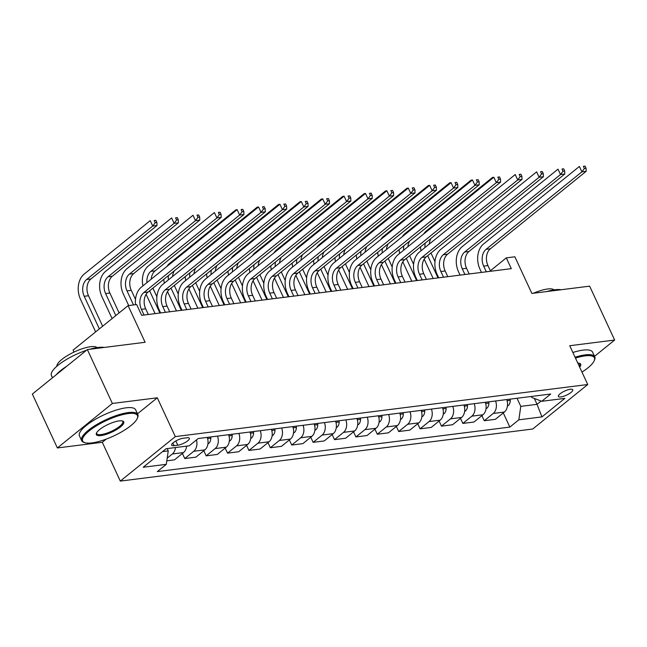 <?xml version="1.0" encoding="UTF-8"?>
<svg xmlns="http://www.w3.org/2000/svg" width="647" height="647" viewBox="0 0 647 647"><rect width="100%" height="100%" fill="white"/><g stroke="black" fill="none" stroke-linecap="round" stroke-linejoin="round"><path stroke-width="0.97" d="M570.331 389.259A7.926 2.24 155.1 0 0 562.146 392.389A7.926 2.24 155.1 0 0 558.385 396.441A7.926 2.24 155.1 0 0 560.82 396.951A7.926 2.24 155.1 0 0 569.012 393.821A7.926 2.24 155.1 0 0 572.765 389.769A7.926 2.24 155.1 0 0 570.331 389.259M120.302 481.093L532.732 429.01L587.743 384.52L175.313 436.604L120.302 481.093L102.291 442.289L106.229 439.103M137.496 413.813L157.294 397.8L112.376 403.469L57.365 447.959L102.291 442.289M57.365 447.959L32.35 394.063L87.353 349.574L145.114 342.279L128.098 305.635L73.095 350.124L74.001 352.073M594.52 356.327L614.65 340.047L589.635 286.152L531.874 293.439L514.866 256.794L506.31 257.87L490.353 270.778M112.376 403.469L87.353 349.574M128.098 305.635L136.654 304.551L141.661 315.332L511.308 268.651L506.31 257.87M174.035 445.694L177.796 445.217A7.683 2.176 155.1 0 0 185.738 442.184A7.683 2.176 155.1 0 0 189.377 438.262A7.683 2.176 155.1 0 0 187.015 437.768L183.255 438.237A7.683 2.176 155.1 0 0 175.321 441.27A7.683 2.176 155.1 0 0 171.673 445.201A7.683 2.176 155.1 0 0 174.035 445.694L172.822 443.082M162.526 451.614L168.252 450.894L166.303 464.328L157.31 471.598L509.844 427.085L503.277 412.932M166.303 464.328L143.205 467.247L166.101 448.727L189.199 445.807L198.192 438.537L550.726 394.015L541.733 401.294L564.839 398.374L541.943 416.894L518.845 419.806L509.844 427.085M157.294 397.8L175.313 436.604M614.65 340.047L569.724 345.716L587.743 384.52M541.733 401.294L531.785 397.476L531.316 396.465M534.317 398.447L537.042 404.318L541.094 401.043M167.185 448.589L168.252 450.894M517.026 398.269L520.786 406.373L537.042 404.318L541.943 416.894M175.466 447.546A9.915 7.117 82.8 0 1 172.369 453.976L167.201 458.157M506.714 399.571A9.915 7.117 82.8 0 1 504.369 412.05L495.376 419.321L484.255 420.728L481.886 415.633M485.323 402.28A9.915 7.117 82.8 0 1 482.977 414.751L473.984 422.03L462.864 423.429L460.494 418.334M463.931 404.982A9.915 7.117 82.8 0 1 461.586 417.452L452.593 424.731L441.472 426.13L439.103 421.035M442.54 407.683A9.915 7.117 82.8 0 1 440.195 420.154L431.201 427.432L420.081 428.832L417.711 423.736M421.148 410.384A9.915 7.117 82.8 0 1 418.803 422.855L409.81 430.134L398.689 431.533L396.32 426.438M399.757 413.085A9.915 7.117 82.8 0 1 397.412 425.556L388.418 432.835L377.298 434.234L374.928 429.139M378.366 415.786A9.915 7.117 82.8 0 1 376.02 428.257L367.027 435.536L355.907 436.935L353.537 431.84M356.966 418.488A9.915 7.117 82.8 0 1 354.629 430.959L345.635 438.237L334.515 439.637L332.146 434.541M335.575 421.189A9.915 7.117 82.8 0 1 333.237 433.66L324.244 440.939L313.124 442.338L310.754 437.243M314.183 423.89A9.915 7.117 82.8 0 1 311.846 436.361L302.853 443.64L291.724 445.039L289.363 439.944M292.792 426.591A9.915 7.117 82.8 0 1 290.454 439.062L281.461 446.341L270.333 447.74L267.971 442.645M271.4 429.293A9.915 7.117 82.8 0 1 269.063 441.764L260.07 449.042L248.941 450.441L246.58 445.346M250.009 431.994A9.915 7.117 82.8 0 1 247.672 444.465L238.678 451.743L227.55 453.143L225.188 448.047M228.617 434.695A9.915 7.117 82.8 0 1 226.28 447.166L217.287 454.445L206.158 455.844L203.797 450.749M207.226 437.396A9.915 7.117 82.8 0 1 204.889 449.867L195.895 457.146L184.767 458.545L182.405 453.45M186.595 446.139A9.915 7.117 82.8 0 1 183.497 452.568L174.504 459.847L166.813 460.818M196.462 439.936A9.915 7.117 82.8 0 1 193.76 451.274L184.767 458.545M217.497 436.094A9.915 7.117 82.8 0 1 215.152 448.573L206.158 455.844M238.889 433.393A9.915 7.117 82.8 0 1 236.551 445.872L227.55 453.143M260.28 430.692A9.915 7.117 82.8 0 1 257.943 443.171L248.941 450.441M281.671 427.99A9.915 7.117 82.8 0 1 279.334 440.47L270.333 447.74M303.063 425.289A9.915 7.117 82.8 0 1 300.726 437.768L291.724 445.039M324.454 422.588A9.915 7.117 82.8 0 1 322.117 435.067L313.124 442.338M345.846 419.887A9.915 7.117 82.8 0 1 343.508 432.366L334.515 439.637M367.237 417.186A9.915 7.117 82.8 0 1 364.9 429.665L355.907 436.935M388.629 414.484A9.915 7.117 82.8 0 1 386.291 426.963L377.298 434.234M410.02 411.783A9.915 7.117 82.8 0 1 407.683 424.262L398.689 431.533M431.412 409.082A9.915 7.117 82.8 0 1 429.074 421.561L420.081 428.832M452.803 406.381A9.915 7.117 82.8 0 1 450.466 418.86L441.472 426.13M474.194 403.679A9.915 7.117 82.8 0 1 471.857 416.158L462.864 423.429M495.586 400.978A9.915 7.117 82.8 0 1 493.249 413.457L484.255 420.728M518.845 419.806L520.786 406.373M148.317 314.491L145.68 308.805A12.39 8.896 82.8 0 1 148.106 292.015L243.919 214.521L239.641 215.055L237.142 209.668L141.329 287.163A18.585 13.344 -97.2 0 0 135.555 304.688M144.038 315.032L141.402 309.347A12.39 8.896 82.8 0 1 143.828 292.549L239.641 215.055L242.107 211.715L243.822 211.496L242.819 209.345L241.105 209.563L242.107 211.715M241.105 209.563L242.819 209.345M243.919 214.521L243.822 211.496M102.647 326.225L88.493 295.744A12.39 8.896 82.8 0 1 90.928 278.954L157.011 225.512L152.732 226.046L150.225 220.659L84.142 274.11A18.585 13.344 -97.2 0 0 80.503 299.294L95.635 331.895M99.347 328.886L84.215 296.286A12.39 8.896 82.8 0 1 86.649 279.496L152.732 226.046L155.191 222.705L156.906 222.487L155.903 220.336L154.196 220.554L155.191 222.705M154.196 220.554L155.903 220.336M157.011 225.512L156.906 222.487M169.708 311.789L167.072 306.104A12.39 8.896 82.8 0 1 169.498 289.314L265.31 211.82L261.032 212.353L258.533 206.967L162.72 284.462A18.585 13.344 -97.2 0 0 159.073 309.646L160.602 312.938M165.43 312.331L162.793 306.646A12.39 8.896 82.8 0 1 165.22 289.848L261.032 212.353L263.499 209.013L265.213 208.795L264.211 206.644L262.496 206.854L263.499 209.013M262.496 206.854L264.211 206.644M265.31 211.82L265.213 208.795M191.1 309.088L188.463 303.403A12.39 8.896 82.8 0 1 190.889 286.613L286.702 209.11L282.424 209.652L279.925 204.266L184.112 281.76A18.585 13.344 -97.2 0 0 180.464 306.945L181.993 310.236M186.821 309.63L184.185 303.944A12.39 8.896 82.8 0 1 186.611 287.147L282.424 209.652L284.89 206.312L286.605 206.094L285.602 203.942L283.887 204.153L284.89 206.312M283.887 204.153L285.602 203.942M286.702 209.11L286.605 206.094M212.491 306.387L209.854 300.701A12.39 8.896 82.8 0 1 212.281 283.912L308.093 206.409L303.815 206.951L301.316 201.565L205.503 279.059A18.585 13.344 -97.2 0 0 201.856 304.244L203.384 307.535M208.213 306.929L205.576 301.243A12.39 8.896 82.8 0 1 208.002 284.445L303.815 206.951L306.282 203.611L307.996 203.393L306.993 201.241L305.279 201.452L306.282 203.611M305.279 201.452L306.993 201.241M308.093 206.409L307.996 203.393M186.546 446.535L187.379 446.066A6.567 4.715 -97.2 0 0 187.42 446.034M119.105 312.905L109.885 293.042A12.39 8.896 82.8 0 1 112.319 276.253L178.402 222.811L174.124 223.344L171.617 217.958L105.534 271.408A18.585 13.344 -97.2 0 0 101.894 296.593L112.101 318.575M115.813 315.574L105.607 293.584A12.39 8.896 82.8 0 1 108.041 276.795L174.124 223.344L176.582 220.004L178.297 219.786L177.294 217.635L175.588 217.853L176.582 220.004M175.588 217.853L177.294 217.635M178.402 222.811L178.297 219.786M207.938 443.834L208.771 443.365A6.567 4.715 -97.2 0 0 210.793 438.189L210.776 436.943M135.498 299.44L131.276 290.341A12.39 8.896 82.8 0 1 133.711 273.552L199.794 220.109L195.515 220.643L193.008 215.257L126.925 268.707A18.585 13.344 -97.2 0 0 123.286 293.892L128.696 305.554M207.533 438.342L207.525 437.356M133.533 304.947L126.998 290.883A12.39 8.896 82.8 0 1 129.432 274.093L195.515 220.643L197.974 217.303L199.688 217.085L198.686 214.933L196.979 215.152L197.974 217.303M196.979 215.152L198.686 214.933M199.794 220.109L199.688 217.085M229.329 441.133L230.162 440.664A6.567 4.715 -97.2 0 0 232.184 435.488L232.168 434.242M146.117 294.296L155.094 313.633M228.925 435.641L228.917 434.655M159.922 313.027L149.611 290.802M156.889 296.738L152.902 288.133M146.934 282.626A12.39 8.896 82.8 0 1 150.824 271.392L216.907 217.942L214.4 212.556L148.317 266.006A18.585 13.344 -97.2 0 0 142.93 285.869M151.204 279.172A12.39 8.896 82.8 0 1 155.102 270.85L221.185 217.408L216.907 217.942L219.365 214.602L221.08 214.383L220.077 212.232L218.371 212.451L219.365 214.602M218.371 212.451L220.077 212.232M221.185 217.408L221.08 214.383M233.882 303.686L231.246 298A12.39 8.896 82.8 0 1 233.672 281.21L329.485 203.708L325.206 204.25L322.707 198.864L226.895 276.358A18.585 13.344 -97.2 0 0 223.247 301.542L224.776 304.834M229.604 304.227L226.968 298.542A12.39 8.896 82.8 0 1 229.394 281.744L325.206 204.25L327.673 200.91L329.388 200.691L328.385 198.54L326.67 198.75L327.673 200.91M326.67 198.75L328.385 198.54M329.485 203.708L329.388 200.691M250.721 438.431L251.554 437.962A6.567 4.715 -97.2 0 0 253.575 432.786L253.559 431.541M167.508 291.595L176.485 310.932M250.316 432.94L250.308 431.953M181.314 310.325L171.002 288.101M178.281 294.037L174.294 285.432M168.325 279.925A12.39 8.896 82.8 0 1 168.519 275.501M172.595 276.471A12.39 8.896 82.8 0 1 174.245 270.875M236.098 210.51L235.791 209.854L169.716 263.305A18.585 13.344 -97.2 0 0 166.869 266.499M236.948 209.822L235.791 209.854L237.117 209.685M163.812 279.31A18.585 13.344 -97.2 0 0 164.322 283.168M128.187 413.57A30.231 8.548 155.1 0 0 93.475 427.724A30.231 8.548 155.1 0 0 84.911 442.694A30.231 8.548 155.1 0 0 91.914 442.912A30.231 8.548 155.1 0 0 119.355 433.134A30.231 8.548 155.1 0 0 137.31 418.366A30.231 8.548 155.1 0 0 128.187 413.57M84.911 442.694L83.989 442.402A30.975 8.759 -24.9 0 1 81.651 440.639A30.975 8.759 -24.9 0 1 96.338 424.796A30.975 8.759 -24.9 0 1 128.332 412.568A30.975 8.759 -24.9 0 1 137.843 414.557A30.975 8.759 -24.9 0 1 137.682 417.477L137.31 418.366M119.113 420.906A15.116 4.278 -24.9 0 1 122.615 421.019A15.116 4.278 -24.9 0 1 118.336 428.508A15.116 4.278 -24.9 0 1 100.981 435.577A15.116 4.278 -24.9 0 1 96.419 433.183A15.116 4.278 -24.9 0 1 105.388 425.799A15.116 4.278 -24.9 0 1 119.113 420.906M96.646 432.714A14.371 4.068 155.1 0 0 96.71 433.644A14.371 4.068 155.1 0 0 101.126 434.574A14.371 4.068 155.1 0 0 115.967 428.896A14.371 4.068 155.1 0 0 122.784 421.545A14.371 4.068 155.1 0 0 122.113 420.898M52.48 377.783L51.428 375.535A30.975 8.759 -24.9 0 1 86.472 350.294M89.707 349.275A30.975 8.759 -24.9 0 1 98.109 347.463A30.975 8.759 -24.9 0 1 104.288 347.439M56.224 374.759A30.975 8.759 -24.9 0 1 66.827 366.178M56.831 366.283A22.305 6.308 -24.9 0 1 68.501 354.96A22.305 6.308 -24.9 0 1 90.604 346.711A22.305 6.308 -24.9 0 1 97.074 347.601M81.651 440.639L79.452 435.892A30.975 8.759 -24.9 0 1 94.13 420.049A30.975 8.759 -24.9 0 1 126.133 407.82A30.975 8.759 -24.9 0 1 135.644 409.81L137.843 414.557M581.976 372.098A30.231 8.548 155.1 0 0 594.237 360.67A30.231 8.548 155.1 0 0 585.114 355.874A30.231 8.548 155.1 0 0 575.466 358.082M575.07 357.225A30.975 8.759 -24.9 0 1 585.26 354.863A30.975 8.759 -24.9 0 1 594.771 356.853A30.975 8.759 -24.9 0 1 594.609 359.781L594.237 360.67M577.795 363.088A15.116 4.278 -24.9 0 1 579.542 363.315A15.116 4.278 -24.9 0 1 579.647 367.092M579.162 366.04A14.371 4.068 155.1 0 0 579.712 363.849A14.371 4.068 155.1 0 0 579.041 363.193M546.634 291.579A30.975 8.759 -24.9 0 1 555.037 289.759A30.975 8.759 -24.9 0 1 561.208 289.735M533.419 293.245A22.305 6.308 -24.9 0 1 547.532 289.007A22.305 6.308 -24.9 0 1 554.002 289.905M572.87 352.486A30.975 8.759 -24.9 0 1 583.052 350.124A30.975 8.759 -24.9 0 1 592.563 352.114L594.771 356.853M255.274 300.984L252.637 295.299A12.39 8.896 82.8 0 1 255.064 278.509L350.876 201.007L346.598 201.549L344.099 196.162L248.286 273.657A18.585 13.344 -97.2 0 0 244.639 298.841L246.167 302.133M250.996 301.526L248.359 295.841A12.39 8.896 82.8 0 1 250.785 279.043L346.598 201.549L349.065 198.208L350.779 197.99L349.776 195.839L348.062 196.049L349.065 198.208M348.062 196.049L349.776 195.839M350.876 201.007L350.779 197.99M272.112 435.73L272.945 435.261A6.567 4.715 -97.2 0 0 274.967 430.085L274.951 428.84M188.9 288.894L197.877 308.231M271.708 430.239L271.7 429.252M202.705 307.624L192.394 285.4M199.672 291.336L195.685 282.731M189.717 277.223A12.39 8.896 82.8 0 1 189.911 272.799M193.987 273.77A12.39 8.896 82.8 0 1 195.637 268.173M257.49 207.808L257.183 207.153L191.108 260.604A18.585 13.344 -97.2 0 0 188.261 263.798M258.339 207.121L257.183 207.153L258.509 206.983M185.204 276.609A18.585 13.344 -97.2 0 0 185.713 280.466M276.665 298.283L274.029 292.598A12.39 8.896 82.8 0 1 276.455 275.808L372.268 198.305L367.989 198.847L365.49 193.461L269.678 270.956A18.585 13.344 -97.2 0 0 266.03 296.14L267.559 299.432M272.387 298.825L269.75 293.14A12.39 8.896 82.8 0 1 272.177 276.342L367.989 198.847L370.456 195.507L372.171 195.289L371.168 193.138L369.453 193.348L370.456 195.507M369.453 193.348L371.168 193.138M372.268 198.305L372.171 195.289M293.503 433.029L294.336 432.56A6.567 4.715 -97.2 0 0 296.358 427.384L296.342 426.138M210.291 286.192L219.268 305.53M293.099 427.538L293.091 426.551M224.097 304.923L213.785 282.699M221.064 288.635L217.077 280.03M211.108 274.522A12.39 8.896 82.8 0 1 211.302 270.098M215.378 271.069A12.39 8.896 82.8 0 1 217.028 265.472M278.881 205.107L278.574 204.452L212.499 257.902A18.585 13.344 -97.2 0 0 209.652 261.097M279.73 204.42L278.574 204.452L279.9 204.282M206.595 273.907A18.585 13.344 -97.2 0 0 207.105 277.765M298.057 295.582L295.42 289.896A12.39 8.896 82.8 0 1 297.846 273.107L393.659 195.604L389.381 196.146L386.882 190.76L291.069 268.254A18.585 13.344 -97.2 0 0 287.422 293.439L288.95 296.73M293.778 296.124L291.142 290.438A12.39 8.896 82.8 0 1 293.568 273.641L389.381 196.146L391.847 192.806L393.562 192.588L392.559 190.436L390.845 190.647L391.847 192.806M390.845 190.647L392.559 190.436M393.659 195.604L393.562 192.588M314.895 430.328L315.728 429.859A6.567 4.715 -97.2 0 0 317.75 424.683L317.742 423.437M231.683 283.491L240.66 302.828M314.499 424.836L314.482 423.85M245.488 302.222L235.176 279.997M242.455 285.934L238.468 277.328M232.499 271.821A12.39 8.896 82.8 0 1 232.694 267.397M236.77 268.368A12.39 8.896 82.8 0 1 238.419 262.771M300.273 202.406L299.965 201.751L233.89 255.201A18.585 13.344 -97.2 0 0 231.044 258.396M301.122 201.718L299.965 201.751L301.292 201.581M227.987 271.206A18.585 13.344 -97.2 0 0 228.496 275.064M319.448 292.881L316.812 287.195A12.39 8.896 82.8 0 1 319.238 270.406L415.05 192.903L410.772 193.445L408.273 188.059L312.461 265.553A18.585 13.344 -97.2 0 0 308.813 290.738L310.342 294.029M315.17 293.423L312.533 287.737A12.39 8.896 82.8 0 1 314.96 270.939L410.772 193.445L413.239 190.105L414.953 189.886L413.951 187.735L412.236 187.945L413.239 190.105M412.236 187.945L413.951 187.735M415.05 192.903L414.953 189.886M336.286 427.627L337.119 427.157A6.567 4.715 -97.2 0 0 339.141 421.981L339.133 420.736M253.074 280.79L262.051 300.127M335.89 422.135L335.874 421.148M266.879 299.521L256.568 277.288M263.855 283.232L259.859 274.627M253.891 269.12A12.39 8.896 82.8 0 1 254.085 264.696M258.161 265.666A12.39 8.896 82.8 0 1 259.811 260.07M321.664 199.705L321.357 199.05L255.282 252.492A18.585 13.344 -97.2 0 0 252.435 255.694M322.513 199.017L321.357 199.05L322.683 198.88M249.378 268.505A18.585 13.344 -97.2 0 0 249.888 272.363M340.84 290.18L338.203 284.494A12.39 8.896 82.8 0 1 340.629 267.704L436.442 190.202L432.164 190.744L429.665 185.357L333.852 262.852A18.585 13.344 -97.2 0 0 330.205 288.036L331.733 291.328M336.561 290.721L333.925 285.036A12.39 8.896 82.8 0 1 336.351 268.238L432.164 190.744L434.63 187.404L436.345 187.185L435.342 185.034L433.636 185.244L434.63 187.404M433.636 185.244L435.342 185.034M436.442 190.202L436.345 187.185M357.678 424.925L358.511 424.456A6.567 4.715 -97.2 0 0 360.533 419.28L360.525 418.035M274.465 278.089L283.443 297.426M357.281 419.434L357.273 418.447M288.271 296.819L277.959 274.587M285.246 280.531L281.251 271.926M275.282 266.418A12.39 8.896 82.8 0 1 275.485 261.995M279.553 262.965A12.39 8.896 82.8 0 1 281.202 257.369M343.056 197.003L342.748 196.348L276.673 249.791A18.585 13.344 -97.2 0 0 273.827 252.993M343.905 196.316L342.748 196.348L344.075 196.178M270.769 265.804A18.585 13.344 -97.2 0 0 271.279 269.662M362.231 287.478L359.595 281.793A12.39 8.896 82.8 0 1 362.021 265.003L457.833 187.501L453.555 188.042L451.056 182.656L355.243 260.151A18.585 13.344 -97.2 0 0 351.596 285.335L353.125 288.627M357.953 288.02L355.316 282.335A12.39 8.896 82.8 0 1 357.742 265.537L453.555 188.042L456.022 184.702L457.736 184.484L456.733 182.333L455.027 182.543L456.022 184.702M455.027 182.543L456.733 182.333M457.833 187.501L457.736 184.484M379.069 422.224L379.902 421.755A6.567 4.715 -97.2 0 0 381.924 416.579L381.916 415.334M295.857 275.387L304.834 294.725M378.673 416.733L378.665 415.746M309.662 294.118L299.351 271.886M306.638 277.83L302.642 269.225M296.674 263.717A12.39 8.896 82.8 0 1 296.876 259.293M300.944 260.264A12.39 8.896 82.8 0 1 302.594 254.667M364.447 194.302L364.14 193.647L298.065 247.089A18.585 13.344 -97.2 0 0 295.226 250.292M365.296 193.615L364.14 193.647L365.466 193.477M292.161 263.103A18.585 13.344 -97.2 0 0 292.67 266.96M383.622 284.777L380.986 279.092A12.39 8.896 82.8 0 1 383.412 262.294L479.225 184.799L474.947 185.341L472.447 179.955L376.635 257.449A18.585 13.344 -97.2 0 0 372.987 282.634L374.516 285.925M379.344 285.319L376.708 279.625A12.39 8.896 82.8 0 1 379.134 262.836L474.947 185.341L477.413 182.001L479.128 181.783L478.125 179.631L476.418 179.842L477.413 182.001M476.418 179.842L478.125 179.631M479.225 184.799L479.128 181.783M400.461 419.523L401.294 419.054A6.567 4.715 -97.2 0 0 403.316 413.878L403.307 412.632M317.248 272.686L326.225 292.023M400.064 414.031L400.056 413.045M331.054 291.417L320.742 269.184M328.029 275.129L324.034 266.524M318.065 261.016A12.39 8.896 82.8 0 1 318.267 256.592M322.335 257.563A12.39 8.896 82.8 0 1 323.985 251.966M385.838 191.601L385.531 190.946L319.456 244.388A18.585 13.344 -97.2 0 0 316.618 247.591M386.688 190.914L385.531 190.946L386.857 190.776M313.552 260.401A18.585 13.344 -97.2 0 0 314.062 264.259M405.014 282.076L402.377 276.39A12.39 8.896 82.8 0 1 404.804 259.593L500.616 182.098L496.338 182.64L493.839 177.254L398.026 254.748A18.585 13.344 -97.2 0 0 394.379 279.933L395.907 283.224M400.736 282.618L398.099 276.924A12.39 8.896 82.8 0 1 400.525 260.134L496.338 182.64L498.805 179.3L500.519 179.082L499.516 176.93L497.81 177.141L498.805 179.3M497.81 177.141L499.516 176.93M500.616 182.098L500.519 179.082M421.852 416.822L422.685 416.353A6.567 4.715 -97.2 0 0 424.707 411.177L424.699 409.931M338.64 269.985L347.617 289.322M421.456 411.33L421.448 410.344M352.445 288.716L342.134 266.483M349.42 272.427L345.425 263.822M339.457 258.315A12.39 8.896 82.8 0 1 339.659 253.891M343.727 254.861A12.39 8.896 82.8 0 1 345.377 249.265M407.23 188.9L406.931 188.245L340.848 241.687A18.585 13.344 -97.2 0 0 338.009 244.889M408.079 188.212L406.931 188.245L408.249 188.075M334.952 257.7A18.585 13.344 -97.2 0 0 335.453 261.558M426.405 279.375L423.769 273.689A12.39 8.896 82.8 0 1 426.195 256.891L522.008 179.397L517.729 179.939L515.23 174.553L419.418 252.047A18.585 13.344 -97.2 0 0 415.77 277.231L417.299 280.523M422.127 279.916L419.491 274.223A12.39 8.896 82.8 0 1 421.917 257.433L517.729 179.939L520.196 176.599L521.911 176.38L520.908 174.229L519.201 174.439L520.196 176.599M519.201 174.439L520.908 174.229M522.008 179.397L521.911 176.38M443.244 414.12L444.077 413.651A6.567 4.715 -97.2 0 0 446.098 408.475L446.09 407.23M360.031 267.284L369.008 286.621M442.847 408.629L442.839 407.642M373.845 286.014L363.525 263.782M370.812 269.726L366.817 261.121M360.848 255.614A12.39 8.896 82.8 0 1 361.05 251.19M365.118 252.16A12.39 8.896 82.8 0 1 366.768 246.564M428.621 186.199L428.322 185.543L362.239 238.986A18.585 13.344 -97.2 0 0 359.4 242.188M429.471 185.511L428.322 185.543L429.64 185.374M356.343 254.999A18.585 13.344 -97.2 0 0 356.845 258.857M447.797 276.673L445.16 270.988A12.39 8.896 82.8 0 1 447.587 254.19L543.407 176.696L539.129 177.238L536.622 171.851L440.809 249.346A18.585 13.344 -97.2 0 0 437.162 274.53L438.69 277.822M443.518 277.215L440.882 271.522A12.39 8.896 82.8 0 1 443.308 254.732L539.129 177.238L541.588 173.897L543.302 173.679L542.299 171.528L540.593 171.738L541.588 173.897M540.593 171.738L542.299 171.528M543.407 176.696L543.302 173.679M464.635 411.419L465.468 410.95A6.567 4.715 -97.2 0 0 467.49 405.774L467.482 404.529M381.423 264.583L390.4 283.92M464.239 405.928L464.231 404.941M395.236 283.313L384.916 261.081M392.203 267.025L388.208 258.42M382.24 252.912A12.39 8.896 82.8 0 1 382.442 248.488M386.51 249.459A12.39 8.896 82.8 0 1 388.16 243.862M450.013 183.497L449.714 182.842L383.631 236.284A18.585 13.344 -97.2 0 0 380.792 239.487M450.862 182.81L449.714 182.842L451.032 182.672M377.735 252.298A18.585 13.344 -97.2 0 0 378.236 256.155M469.188 273.972L466.552 268.287A12.39 8.896 82.8 0 1 468.978 251.489L564.799 173.994L560.52 174.536L558.013 169.15L462.201 246.644A18.585 13.344 -97.2 0 0 458.553 271.829L460.082 275.121M464.91 274.514L462.273 268.82A12.39 8.896 82.8 0 1 464.7 252.031L560.52 174.536L562.979 171.196L564.694 170.978L563.691 168.827L561.984 169.037L562.979 171.196M561.984 169.037L563.691 168.827M564.799 173.994L564.694 170.978M486.026 408.718L486.859 408.249A6.567 4.715 -97.2 0 0 488.881 403.065L488.873 401.827M402.814 261.881L411.791 281.219M485.63 403.227L485.622 402.24M416.628 280.612L406.308 258.379M413.595 264.324L409.6 255.719M403.631 250.211A12.39 8.896 82.8 0 1 403.833 245.787M407.901 246.758A12.39 8.896 82.8 0 1 409.551 241.161M471.404 180.796L471.105 180.141L405.022 233.583A18.585 13.344 -97.2 0 0 402.183 236.786M472.253 180.109L471.105 180.141L472.423 179.971M399.126 249.588A18.585 13.344 -97.2 0 0 399.628 253.454M490.58 271.271L487.943 265.585A12.39 8.896 82.8 0 1 490.369 248.788L586.19 171.293L581.912 171.835L579.405 166.449L483.592 243.943A18.585 13.344 -97.2 0 0 479.945 269.128L481.473 272.419M486.301 271.813L483.665 266.119A12.39 8.896 82.8 0 1 486.091 249.33L581.912 171.835L584.37 168.495L586.085 168.277L585.082 166.125L583.376 166.336L584.37 168.495M583.376 166.336L585.082 166.125M586.19 171.293L586.085 168.277M507.418 406.017L508.251 405.548A6.567 4.715 -97.2 0 0 510.273 400.364L510.265 399.126M424.206 259.18L433.191 278.517M507.022 400.525L507.013 399.539M438.019 277.911L427.699 255.678M434.986 261.623L430.991 253.017M425.022 247.51A12.39 8.896 82.8 0 1 425.225 243.086M429.293 244.056A12.39 8.896 82.8 0 1 430.942 238.46M492.796 178.095L492.496 177.44L426.413 230.882A18.585 13.344 -97.2 0 0 423.575 234.085M493.645 177.407L492.496 177.44L493.815 177.27M420.518 246.887A18.585 13.344 -97.2 0 0 421.019 250.753M183.497 452.568L172.369 453.976M204.889 449.867L193.76 451.274M226.28 447.166L215.152 448.573M247.672 444.465L236.551 445.872M269.063 441.764L257.943 443.171M290.454 439.062L279.334 440.47M311.846 436.361L300.726 437.768M333.237 433.66L322.117 435.067M354.629 430.959L343.508 432.366M376.02 428.257L364.9 429.665M397.412 425.556L386.291 426.963M418.803 422.855L407.683 424.262M440.195 420.154L429.074 421.561M461.586 417.452L450.466 418.86M482.977 414.751L471.857 416.158M504.369 412.05L493.249 413.457M175.83 440.971L177.796 445.217M141.402 309.347L145.68 308.805M143.828 292.549L148.106 292.015M84.215 296.286L88.493 295.744M86.649 279.496L90.928 278.954M162.793 306.646L167.072 306.104M165.22 289.848L169.498 289.314M184.185 303.944L188.463 303.403M186.611 287.147L190.889 286.613M205.576 301.243L209.854 300.701M208.002 284.445L212.281 283.912M186.579 446.22L187.258 446.139M105.607 293.584L109.885 293.042M108.041 276.795L112.319 276.253M207.97 443.518L208.649 443.438M207.606 438.585L210.793 438.189M126.998 290.883L131.276 290.341M129.432 274.093L133.711 273.552M229.362 440.817L230.041 440.736M228.998 435.884L232.184 435.488M150.824 271.392L155.102 270.85M226.968 298.542L231.246 298M229.394 281.744L233.672 281.21M250.761 438.116L251.432 438.035M250.389 433.183L253.575 432.786M248.359 295.841L252.637 295.299M250.785 279.043L255.064 278.509M272.152 435.415L272.824 435.334M271.78 430.481L274.967 430.085M269.75 293.14L274.029 292.598M272.177 276.342L276.455 275.808M293.544 432.714L294.215 432.633M293.172 427.78L296.358 427.384M291.142 290.438L295.42 289.896M293.568 273.641L297.846 273.107M314.935 430.012L315.607 429.932M314.563 425.079L317.75 424.683M312.533 287.737L316.812 287.195M314.96 270.939L319.238 270.406M336.327 427.311L336.998 427.23M335.955 422.378L339.141 421.981M333.925 285.036L338.203 284.494M336.351 268.238L340.629 267.704M357.718 424.61L358.389 424.529M357.346 419.677L360.533 419.28M355.316 282.335L359.595 281.793M357.742 265.537L362.021 265.003M379.11 421.909L379.781 421.828M378.738 416.975L381.924 416.579M376.708 279.625L380.986 279.092M379.134 262.836L383.412 262.294M400.501 419.207L401.172 419.127M400.129 414.274L403.316 413.878M398.099 276.924L402.377 276.39M400.525 260.134L404.804 259.593M421.893 416.506L422.564 416.425M421.521 411.573L424.707 411.177M419.491 274.223L423.769 273.689M421.917 257.433L426.195 256.891M443.284 413.805L443.955 413.724M442.912 408.872L446.098 408.475M440.882 271.522L445.16 270.988M443.308 254.732L447.587 254.19M464.675 411.104L465.347 411.023M464.303 406.17L467.49 405.774M462.273 268.82L466.552 268.287M464.7 252.031L468.978 251.489M486.067 408.403L486.746 408.322M485.695 403.469L488.881 403.065M483.665 266.119L487.943 265.585M486.091 249.33L490.369 248.788M507.458 405.701L508.138 405.612M507.086 400.768L510.273 400.364"/></g></svg>
